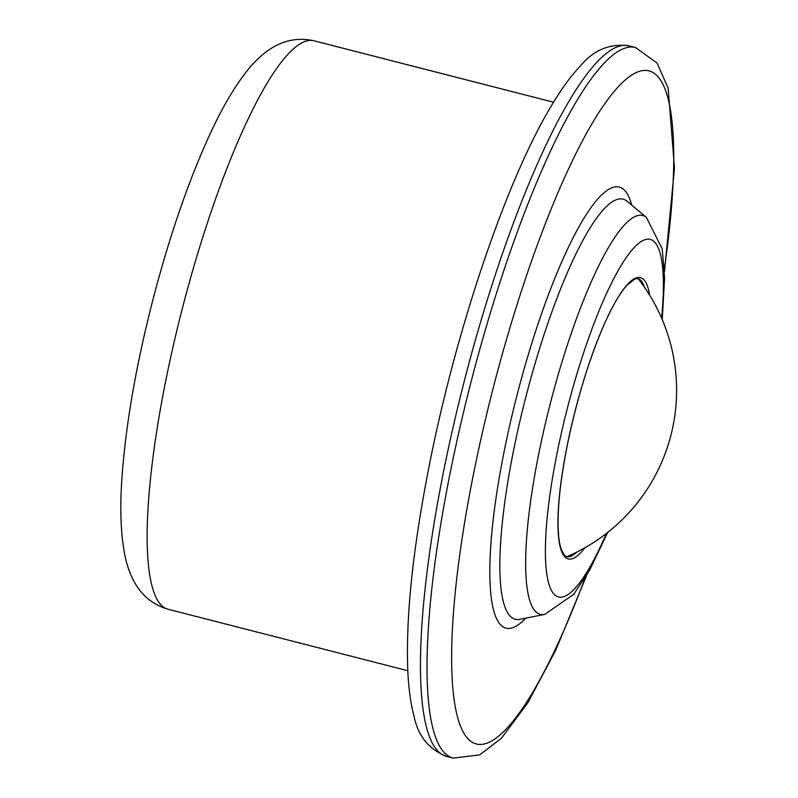 <?xml version="1.0" encoding="UTF-8"?>
<svg xmlns="http://www.w3.org/2000/svg" width="798" height="798" viewBox="0 0 798 798"><rect width="100%" height="100%" fill="white"/><g stroke="black" fill="none" stroke-linecap="round" stroke-linejoin="round"><path stroke-width="1.2" d="M313.873 40.768C283.918 34.095 262.362 52.04 247.939 69.795C235.161 85.695 222.772 106.583 210.772 132.458C188.059 181.575 168.139 239.809 151.002 307.16C135.002 371.09 125.276 428.596 121.825 479.678C119.919 507.987 120.737 532.146 124.288 552.146C128.368 574.45 138.463 600.595 168.119 609.263A293.445 60.927 -75.6 0 1 181.984 309.883A293.445 60.927 -75.6 0 1 313.873 40.768L553.563 102.224M576.665 552.176A143.79 29.855 -75.6 0 1 571.139 556.096C568.086 557.413 565.722 556.904 564.036 554.58L561.533 550.002C559.478 544.665 558.331 536.545 558.091 525.613C557.812 504.087 560.944 476.995 567.488 444.336C576.096 402.741 587.328 365.115 601.163 331.479C610.52 309.265 619.168 293.794 627.098 285.086L634.629 279.23C637.223 277.983 639.547 278.672 641.592 281.305A143.79 29.855 -75.6 0 1 644.545 287.4M584.844 547.797A145.216 30.154 -75.6 0 1 575.178 410.701A145.216 30.154 -75.6 0 1 649.622 295.17M606.42 533.433A184.567 38.324 -75.6 0 1 545.493 543.937A184.567 38.324 -75.6 0 1 613.263 279.629A184.567 38.324 -75.6 0 1 661.622 318.153M544.725 614.4A205.894 42.743 -75.6 0 1 550.101 404.277A205.894 42.743 -75.6 0 1 646.49 217.485L627.118 201.236A216.866 45.027 -75.6 0 0 525.593 397.993A216.866 45.027 -75.6 0 0 519.927 619.318L544.725 614.4L573.752 594.291L589.383 570.65L607.677 532.446M525.772 618.161A227.689 47.272 -75.6 0 1 516.885 395.758A227.689 47.272 -75.6 0 1 631.697 205.066M585.124 577.952A347.439 72.129 -75.6 0 1 451.638 657.333A347.439 72.129 -75.6 0 1 585.552 135.062A347.439 72.129 -75.6 0 1 664.365 268.876M446.671 756.424C428.755 749.362 417.843 735.806 413.943 715.746C410.681 703.397 408.656 688.724 407.848 671.726C405.633 619.118 412.476 551.907 428.366 470.082C455.668 328.906 508.526 173.246 555.059 99.8C563.627 85.965 572.176 74.573 580.685 65.636C593.732 49.985 609.802 43.371 628.874 45.805A366.801 76.159 -75.6 0 0 464.007 382.192A366.801 76.159 -75.6 0 0 446.671 756.424L453.224 758.1A366.801 76.159 -75.6 0 1 470.551 383.878A366.801 76.159 -75.6 0 1 635.417 47.481L657.093 63.072L668.155 88.169L674.48 168.198L664.475 271.739M168.119 609.263L407.798 670.719M662.25 319.609L664.594 278.163L662.24 248.966L646.49 217.485M453.224 758.1L479.708 754.868L501.483 738.19L528.007 702.529L555.727 650.21L586.6 575.488M628.874 45.805L635.417 47.481M567.019 556.655A181.116 181.116 0 0 0 638.25 278.821"/></g></svg>
